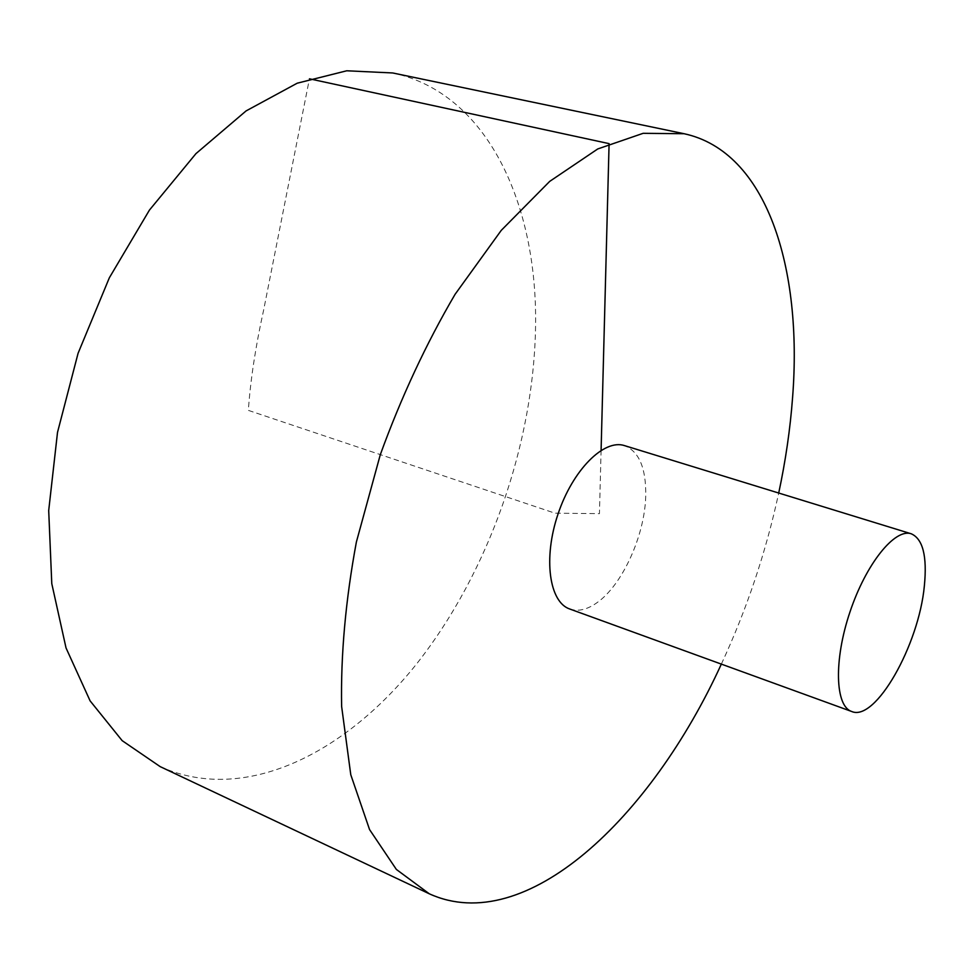 <?xml version="1.0" encoding="UTF-8"?>
<svg xmlns="http://www.w3.org/2000/svg" width="974" height="974" viewBox="0 0 974 974"><rect width="100%" height="100%" fill="white"/><g stroke="black" fill="none" stroke-linecap="round" stroke-linejoin="round"><path stroke-width="0.73" stroke-dasharray="4.87 3.65" d="M160.15 766.611C244.17 804.561 345.173 753.998 417.103 663.294C489.143 571.555 533.874 443.742 535.566 325.961C537.502 203.87 487.256 93.029 392.705 72.965M721.344 664.11C746.827 609.213 765.941 552.197 778.713 493.039M569.741 609.006C578.069 611.818 587.188 609.687 597.123 602.602C622.289 585.033 644.63 535.822 645.713 496.521C646.298 468.506 639.236 451.534 624.517 445.617M601.092 450.341L599.436 513.651L554.973 513.176L248.333 410.371C250.525 379.677 255.602 346.342 263.577 310.365L309.44 78.809"/><path stroke-width="1.46" d="M778.713 493.039C785.616 460.714 790.243 428.889 792.58 397.55C802.746 268.057 766.94 151.579 684.089 133.718L392.705 72.965L346.744 70.785L297.192 83.204L246.105 110.902L195.944 153.636L149.436 210.092L109.344 277.797L78.078 353.282L57.515 432.359L48.7 510.559L51.78 583.633L66.037 647.966L90.107 700.866L122.164 740.654L160.15 766.611L429.254 893.779C525.704 937.731 651.18 817.807 721.344 664.11M684.089 133.718L643.144 133.316L597.756 148.949L549.701 181.383L501.269 230.351L455.077 294.318C426.21 343.542 401.3 396.978 380.323 454.627L356.374 542.043C345.575 600.325 340.656 655.125 341.631 706.467L350.774 774.732L369.56 829.58L396.357 869.429L429.254 893.779M911.238 533.789L624.517 445.617C604.002 438.702 572.639 470.016 557.98 514.187C543.042 558.26 549.202 602.151 569.741 609.006L851.653 711.483C875.443 722.087 918.859 645.153 924.35 585.958C927.272 556.3 922.902 538.914 911.238 533.789C894.838 528.066 865.971 563.861 849.937 612.074C833.671 660.202 835.12 706.162 851.653 711.483M309.44 78.809L609.091 143.628L601.092 450.341"/></g></svg>
